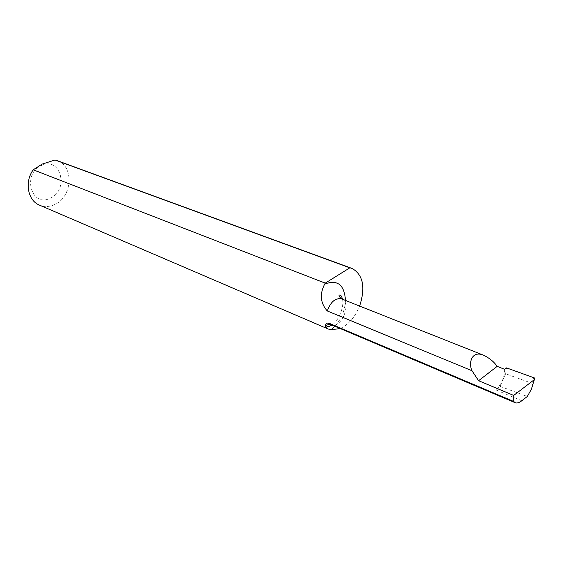 <?xml version="1.0" encoding="UTF-8"?>
<svg xmlns="http://www.w3.org/2000/svg" width="563" height="563" viewBox="0 0 563 563"><rect width="100%" height="100%" fill="white"/><g stroke="black" fill="none" stroke-linecap="round" stroke-linejoin="round"><path stroke-width="0.42" stroke-dasharray="2.81 2.11" d="M504.694 369.363C504.511 377.632 501.527 384.452 495.75 389.821L500.106 386.373L505.616 373.776L531.965 383.283L532.767 384.782M41.571 165.466C60.797 156.141 69.397 190.111 50.262 198.162C31.345 208.197 21.704 173.629 41.571 165.466M57.257 160.673C74.372 166.191 72.331 197.092 54.674 204.531C49.41 206.959 44.294 207.135 39.333 205.059M340.186 328.532C348.581 324.633 355.056 317.138 359.623 306.061M505.616 373.776L506.566 367.899M500.106 386.373L527.32 396.486M533.696 377.569L531.965 383.283M345.478 300.452C344.999 310.312 341.474 318.925 334.901 326.287M341.572 298.904C352.332 302.683 341.087 329.735 330.889 324.584M521.788 400.765L495.75 389.821M342.48 299.263C343.409 302.028 342.797 306.715 340.629 313.331C337.511 319.77 334.626 323.676 331.959 325.041"/><path stroke-width="0.84" d="M331.959 325.041C329.531 326.505 327.919 326.983 327.103 326.463C325.703 325.154 326.962 324.534 330.889 324.584L328.989 323.232L513.709 401.461L513.695 395.423L534.343 379.631L534.85 378.709L534.378 377.935L506.566 367.899L504.694 369.363L497.171 366.344L478.599 380.722L471.991 370.735C468.127 362.424 472.09 350.116 483.772 355.302C489.514 358.124 493.983 361.805 497.171 366.344M325.252 283.14L33.224 169.808L42.126 164.1L54.998 159.998L57.257 160.673L352.185 268.481L349.841 267.826L325.252 283.14L324.633 284.16C319.51 294.203 320.396 303.147 327.293 310.987L471.991 370.735M513.695 395.423L478.599 380.722M328.989 323.232L326.976 323.085L325.351 324.978L325.801 327.187L328.095 328.968L39.333 205.059C27.749 200.491 24.343 181.807 33.224 169.808M54.998 159.998L349.841 267.826M328.095 328.968L330.938 329.798L340.186 328.532M359.623 306.061C365.647 287.411 363.17 274.885 352.185 268.481M513.709 401.461L515.145 402.707C516.975 403.404 519.192 402.756 521.788 400.765L527.32 396.486L531.472 389.054L534.322 379.645M532.767 384.782L531.472 389.054M324.633 284.16C337.434 279.22 344.38 284.653 345.478 300.452M334.901 326.287L330.938 329.798M327.293 310.987C330.671 301.775 335.428 297.743 341.572 298.904C338.736 296.265 338.264 294.977 340.165 295.061C341.065 295.336 341.84 296.736 342.48 299.263M483.772 355.302L341.572 298.904M515.145 402.707L330.889 324.584M534.343 379.631L531.507 389.005"/></g></svg>
